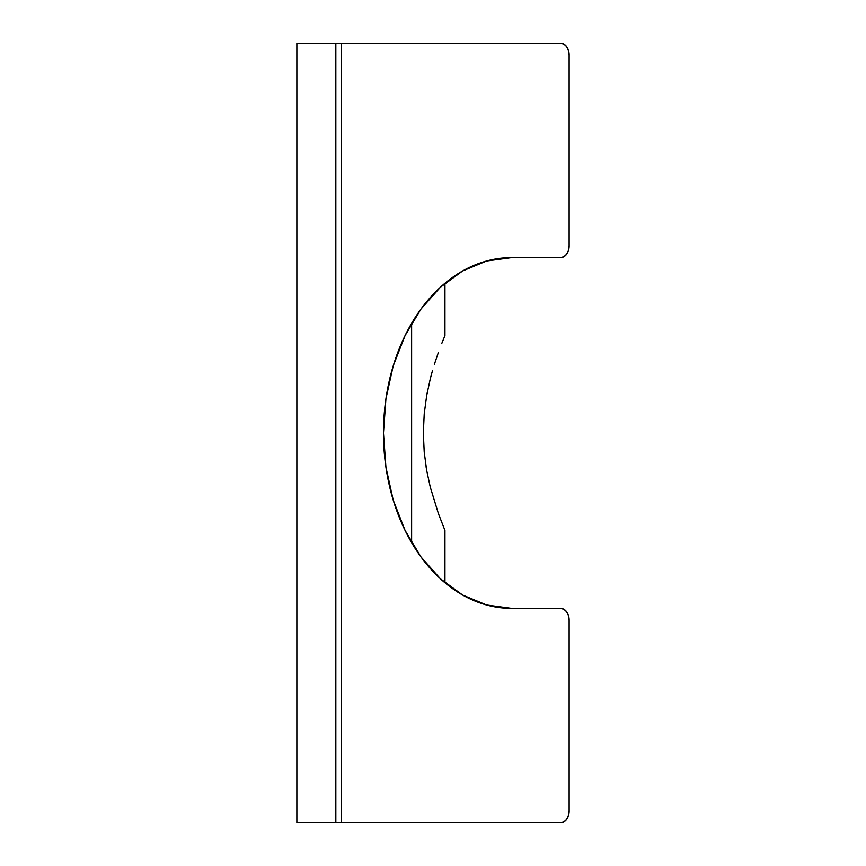 <?xml version="1.0" encoding="UTF-8"?>
<svg xmlns="http://www.w3.org/2000/svg" width="866" height="866" viewBox="0 0 866 866"><rect width="100%" height="100%" fill="white"/><g stroke="black" fill="none" stroke-linecap="round" stroke-linejoin="round"><path stroke-width="1.3" d="M511.698 608.365A175.365 128.233 -90 0 1 383.465 433L385.922 467.207L393.218 500.104L405.072 530.425L421.017 557L440.458 578.813L462.628 595.018L486.681 604.998L511.698 608.365L560.583 608.365L563.853 609.253L566.624 611.786L568.475 615.585L569.135 620.056L569.135 811.009L569.135 620.056A11.691 8.552 -90 0 0 560.583 608.365L511.698 608.365M444.139 337.578L444.951 335.575L444.951 283.258L444.951 335.575L441.866 343.239L444.139 337.578M438.445 352.289L434.407 364.25L438.445 352.267M432.307 371.265L430.272 378.853L432.307 371.265M438.445 513.711L444.951 530.425L444.951 582.742L444.951 530.425L438.445 513.733L430.261 487.082L426.678 470.411L424.21 452.084L423.333 433L424.221 413.807L426.689 395.535L430.261 378.918M427.555 390.923L426.732 395.286M438.445 513.733L430.261 487.082L426.678 470.411L424.21 452.084L423.333 433L424.221 413.807L426.678 395.567L430.272 378.853M430.781 376.883L430.608 377.554M432.459 370.735L432.296 371.298M411.621 323.354L411.621 542.646L411.621 323.354M296.865 43.3L296.865 822.7L296.865 43.3L335.835 43.3L296.865 43.3M426.689 470.455L426.04 466.622M424.221 452.128L423.333 433.152M560.583 822.7L296.865 822.7L335.835 822.7L335.835 43.3L335.835 822.7L341.161 822.7L341.161 43.3L335.835 43.3L341.161 43.3L341.161 822.7L560.583 822.7L563.853 821.812L566.624 819.279L568.475 815.48L569.135 811.009A11.691 8.552 -90 0 1 560.583 822.7M560.583 43.3L341.161 43.3L560.583 43.3L563.853 44.188L566.624 46.721L568.475 50.52L569.135 54.991L569.135 245.944L568.475 250.415L566.624 254.214L563.853 256.747L560.583 257.635L511.698 257.635L486.681 261.002L462.628 270.982L440.458 287.187L421.017 309L405.072 335.575L393.218 365.896L385.922 398.793L383.465 433A175.365 128.233 -90 0 1 511.698 257.635L560.583 257.635A11.691 8.552 -90 0 0 569.135 245.944L569.135 54.991A11.691 8.552 -90 0 0 560.583 43.3"/></g></svg>
